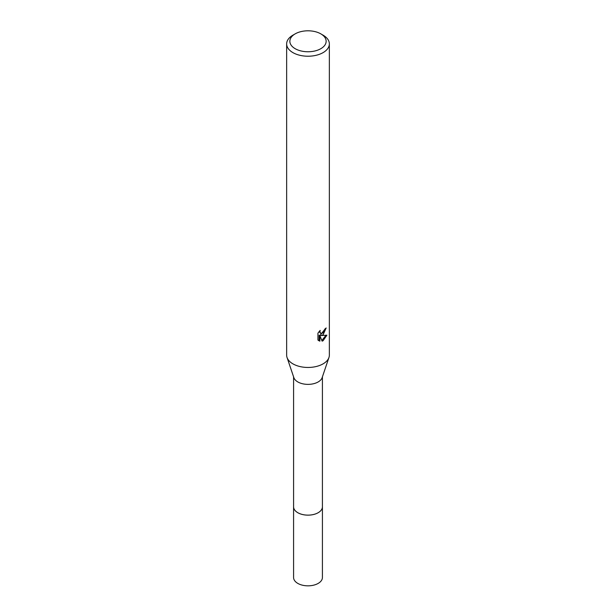 <?xml version="1.0" encoding="UTF-8"?>
<svg xmlns="http://www.w3.org/2000/svg" width="616" height="616" viewBox="0 0 616 616"><rect width="100%" height="100%" fill="white"/><g stroke="black" fill="none" stroke-linecap="round" stroke-linejoin="round"><path stroke-width="0.92" d="M322.414 376.853L322.414 506.814A14.414 8.324 180 0 1 318.195 512.697A14.414 8.324 180 0 1 302.487 514.499A14.414 8.324 180 0 1 293.586 506.814L293.586 376.853M322.414 506.591A14.422 8.324 180 0 1 318.195 512.705A14.422 8.324 180 0 1 302.302 514.468A14.422 8.324 180 0 1 293.586 506.591M320.836 33.872L323.1 35.174A21.352 12.328 180 0 1 329.352 43.898L329.352 355.124A21.352 12.328 180 0 1 328.959 357.488L322.145 377.647A14.414 8.324 180 0 1 318.195 381.935A14.414 8.324 180 0 1 303.788 384.007A14.414 8.324 180 0 1 293.855 377.647L287.041 357.488A21.352 12.328 180 0 1 286.648 355.124L286.648 43.898A21.352 12.328 180 0 1 292.9 35.174L295.164 33.872A18.149 10.48 180 0 1 320.836 33.872A18.149 10.48 180 0 1 320.836 48.687A18.149 10.48 180 0 1 295.164 48.687A18.149 10.48 180 0 1 295.164 33.872L292.9 35.174M328.959 357.488A21.352 12.328 180 0 1 323.1 363.848A21.352 12.328 180 0 1 301.763 366.92A21.352 12.328 180 0 1 287.041 357.488M323.1 334.781L321.051 335.551L326.904 335.181L323.1 340.717L322.091 341.141L319.881 335.612L319.881 341.187L317.933 340.04L317.933 333.164L320.181 330.384L319.873 331.747L320.705 333.379L323.1 332.94L324.871 329.044A21.352 12.328 0 0 0 326.172 327.966L323.1 334.781M329.352 43.898A21.352 12.328 180 0 1 323.1 52.614A21.352 12.328 180 0 1 299.83 55.286A21.352 12.328 180 0 1 286.648 43.898M325.31 328.705L320.289 335.112L321.051 335.558M320.705 333.379L319.111 331.524M318.48 340.525L319.111 340.74L319.111 335.166L319.881 335.612M321.852 340.517L325.903 335.397M319.111 340.74L319.881 341.187M322.414 506.498A14.422 8.331 180 0 1 322.422 506.822L322.414 577.515A14.414 8.324 180 0 1 313.513 585.2A14.414 8.324 180 0 1 297.805 583.398A14.414 8.324 180 0 1 293.586 577.515L293.578 506.822A14.422 8.331 180 0 1 293.586 506.498M322.422 506.822A14.422 8.331 180 0 1 313.521 514.514A14.422 8.331 180 0 1 297.798 512.712A14.422 8.331 180 0 1 293.578 506.822"/></g></svg>
